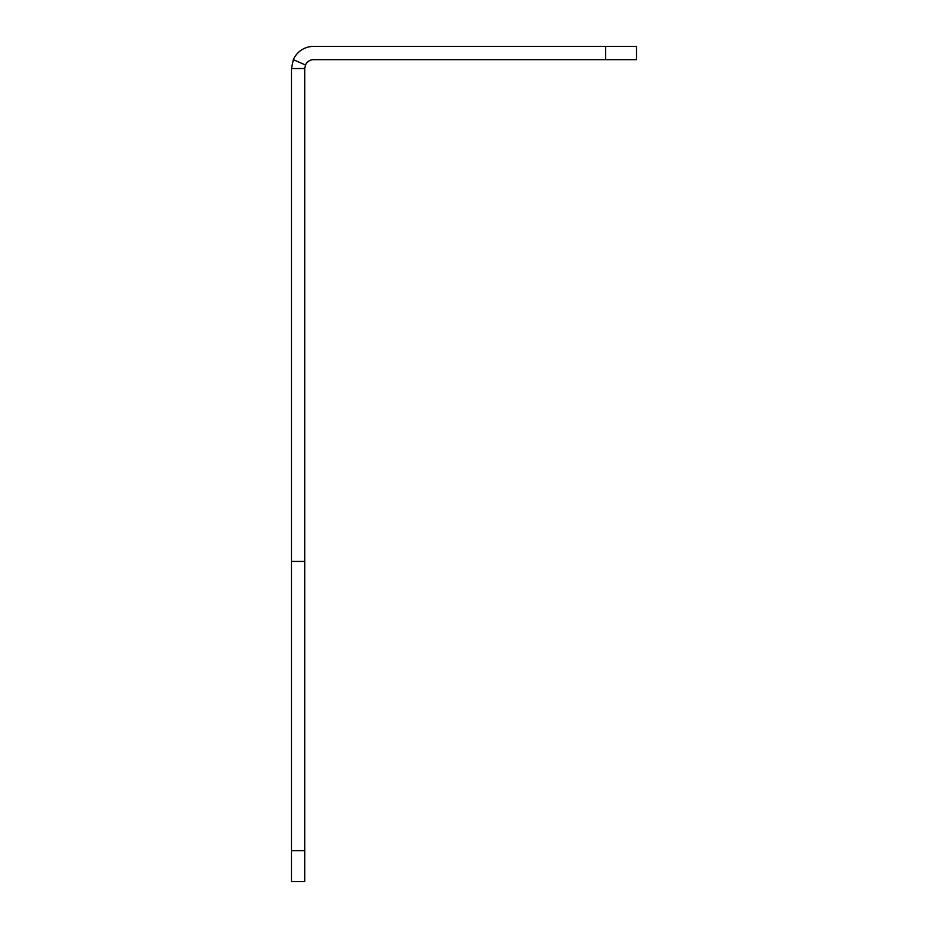 <?xml version="1.0" encoding="UTF-8"?>
<svg xmlns="http://www.w3.org/2000/svg" width="928" height="928" viewBox="0 0 928 928"><rect width="100%" height="100%" fill="white"/><g stroke="black" fill="none" stroke-linecap="round" stroke-linejoin="round"><path stroke-width="1.39" d="M605.555 59.67L605.555 46.4L636.527 46.4L636.527 59.67L313.594 59.67A8.851 8.851 0 0 0 305.486 64.983L304.744 68.521L304.744 881.6L291.473 881.6L291.473 561.44L304.744 561.44M605.555 46.4L313.594 46.4A22.121 22.121 0 0 0 293.318 59.67L305.486 64.983M291.473 561.44L291.473 68.521L293.318 59.67M291.473 850.64L304.744 850.64M291.473 68.521L304.744 68.521"/></g></svg>

